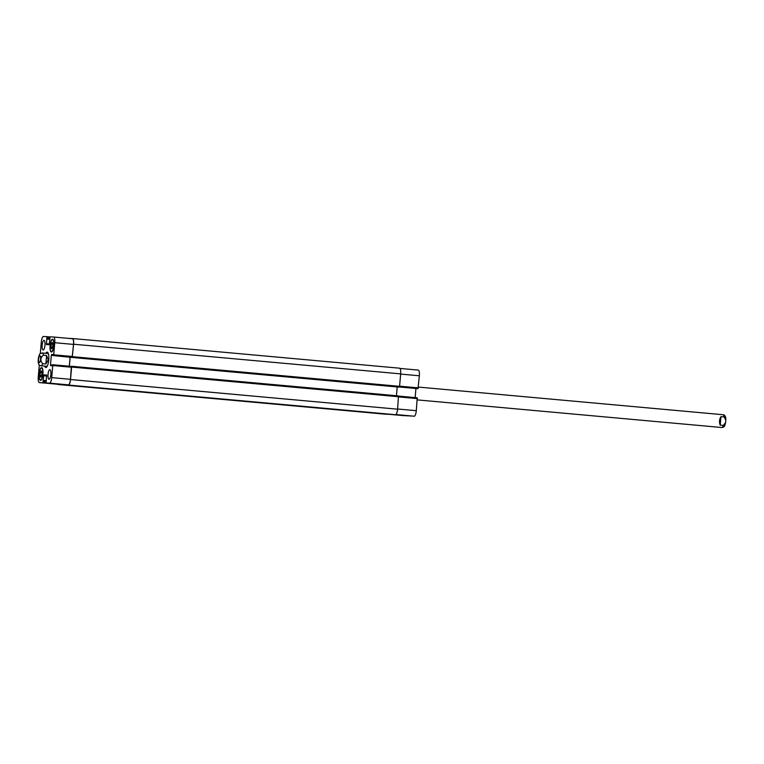 <?xml version="1.0" encoding="UTF-8"?>
<svg xmlns="http://www.w3.org/2000/svg" width="764" height="764" viewBox="0 0 764 764"><rect width="100%" height="100%" fill="white"/><g stroke="black" fill="none" stroke-linecap="round" stroke-linejoin="round"><path stroke-width="1.15" d="M720.949 416.657L724.167 416.953L725.8 420.171L725.599 422.53L723.422 425.424L720.204 425.128L720.949 416.657C719.296 419.331 719.048 422.158 720.204 425.128M38.62 359.137A3.419 0.993 95.2 0 1 39.929 355.785A3.419 0.993 95.2 0 1 40.607 359.281A3.419 0.993 95.2 0 1 39.308 362.594A3.419 0.993 95.2 0 1 38.62 359.137M47.788 352.481A7.716 2.244 -84.8 0 0 47.081 353.407M45.916 366.214A7.716 2.244 -84.8 0 0 46.451 367.255M48.323 353.522A6.427 1.872 -84.8 0 0 48.313 353.522L42.192 352.968C39.174 353.933 39.929 353.044 38.41 357.953L38.2 360.684M47.158 366.328A6.427 1.872 -84.8 0 0 47.167 366.328L41.027 365.775A6.427 1.872 -84.8 0 0 42.641 363.683C40.081 360.598 40.33 357.772 43.376 355.203L46.594 355.499L45.859 363.97L42.641 363.683M45.859 353.293A7.716 2.244 95.2 0 1 47.206 352.128A7.716 2.244 95.2 0 1 48.753 359.93A7.716 2.244 95.2 0 1 45.811 367.494A7.716 2.244 95.2 0 1 44.694 366.109M46.594 355.499L48.227 359.901L45.859 363.97M404.003 415.673L388.886 414.298L403.984 415.673A5.625 1.633 -84.8 0 0 403.984 415.673A5.625 1.633 -84.8 0 0 404.003 415.673L407.651 415.75M417.994 388.656L399.429 386.976L417.994 388.656L419.36 375.783A5.625 1.633 -84.8 0 0 418.233 370.091A5.625 1.633 -84.8 0 0 418.214 370.091L399.954 368.429L418.233 370.091M415.138 397.605L415.941 388.484M410.65 416.027L395.695 414.671L414.183 416.208A5.625 1.633 -84.8 0 0 416.304 410.688L417.201 397.786L398.636 396.105L417.201 397.786M51.293 343.962L52.258 342.387L52.936 344.048L52.649 347.286L51.694 348.861L51.016 347.2L51.293 343.962L52.926 344.106M51.016 347.2L52.611 347.343M40.368 372.345L41.332 370.769L42.001 372.431L41.724 375.668L40.759 377.244L40.091 375.582L40.368 372.345L42.001 372.488M40.091 375.582L41.686 375.726M50.223 345.529A6.026 1.757 -84.8 0 0 51.427 351.621A6.026 1.757 -84.8 0 0 53.719 345.777A6.026 1.757 -84.8 0 0 52.515 339.617A6.026 1.757 -84.8 0 0 50.223 345.529M50.109 345.519A6.427 1.872 95.2 0 1 52.554 339.216A6.427 1.872 95.2 0 1 53.833 345.786A6.427 1.872 95.2 0 1 51.389 352.023A6.427 1.872 95.2 0 1 50.109 345.519M39.298 373.911A6.026 1.757 -84.8 0 0 40.502 380.004A6.026 1.757 -84.8 0 0 42.794 374.159A6.026 1.757 -84.8 0 0 41.59 368A6.026 1.757 -84.8 0 0 39.298 373.911M39.174 373.902A6.427 1.872 95.2 0 1 41.628 367.599A6.427 1.872 95.2 0 1 42.908 374.169A6.427 1.872 95.2 0 1 40.463 380.405A6.427 1.872 95.2 0 1 39.174 373.902M39.308 364.867L38.257 376.91A5.625 1.633 -84.8 0 0 39.384 382.602A5.625 1.633 -84.8 0 0 39.403 382.602L42.927 382.793L43.777 374.914L46.585 375.057L46.05 382.955L49.584 383.146A5.625 1.633 -84.8 0 0 51.704 377.626L52.764 365.536L52.601 364.724L52.047 365.736L50.672 365.66L50.51 364.848L51.35 355.241L51.656 354.458L53.022 354.525L53.404 355.594L53.7 354.802L54.76 342.711A5.625 1.633 -84.8 0 0 53.633 337.019A5.625 1.633 -84.8 0 0 53.614 337.019L50.09 336.838L49.24 344.717L46.432 344.564L46.967 336.666L43.433 336.485A5.625 1.633 -84.8 0 0 41.313 342.005L40.301 353.579M48.046 374.37A4.823 1.404 95.2 0 1 49.889 369.642A4.823 1.404 95.2 0 1 50.844 374.57A4.823 1.404 95.2 0 1 49.02 379.25A4.823 1.404 95.2 0 1 48.046 374.37M42.163 345.108A4.823 1.404 95.2 0 1 44.006 340.372A4.823 1.404 95.2 0 1 44.961 345.309A4.823 1.404 95.2 0 1 43.128 349.979A4.823 1.404 95.2 0 1 42.163 345.108M61.827 384.387L58.169 384.302A5.625 1.633 95.2 0 1 58.15 384.302A5.625 1.633 95.2 0 1 58.131 384.302M71.367 366.424L52.601 364.724L71.367 366.424L70.469 379.326A5.625 1.633 95.2 0 1 68.349 384.846L46.05 382.955M70.107 357.122L69.304 366.233M68.731 338.395L72.456 338.528A5.625 1.633 95.2 0 1 72.475 338.528A5.625 1.633 95.2 0 1 73.602 344.22L72.208 357.457L53.404 355.594M53.633 337.019L72.399 338.729A5.625 1.633 95.2 0 1 72.399 338.729A5.625 1.633 95.2 0 1 73.525 344.411L72.169 357.294M61.932 384.397L58.093 384.502A5.625 1.633 95.2 0 1 58.074 384.502A5.625 1.633 95.2 0 1 57.663 384.263M71.071 366.395L71.606 367.073L70.517 379.527A5.625 1.633 95.2 0 1 68.388 385.046L64.615 384.636M385.123 414.164A5.625 1.633 -84.8 0 0 385.142 414.164L388.914 414.26M58.093 384.502L385.161 414.164A5.625 1.633 -84.8 0 0 385.161 414.164L58.074 384.502M398.989 387.109L71.931 357.447L398.989 387.109L399.582 386.336L400.67 373.882A5.625 1.633 -84.8 0 0 399.543 368.191A5.625 1.633 -84.8 0 0 399.524 368.191L72.475 338.528L399.524 368.191M396.43 395.742L397.204 386.947M391.817 414.518L64.759 384.855L395.456 414.709A5.625 1.633 -84.8 0 0 397.576 409.189L398.502 395.924L71.444 366.262L398.502 395.924M70.154 357.122L69.352 366.243M723.422 425.424A6.427 1.872 95.2 0 1 721.808 427.515C723.565 427.458 724.644 426.522 725.065 424.708L725.59 422.53M418.366 387.081L722.973 414.709A6.427 1.872 95.2 0 1 724.167 416.953M40.807 356.377L40.874 359.252A4.345 1.261 -84.8 0 0 40.807 356.377M43.376 355.203A6.427 1.872 -84.8 0 0 42.192 352.968M58.169 384.302L39.403 382.602L58.15 384.302M61.693 384.493L42.927 382.793M45.888 382.239L43.233 382M45.964 381.284L43.319 381.045M46.021 380.969L43.252 380.72L46.021 380.969M46.317 380.682L43.071 380.386M46.738 375.993L43.481 375.697M46.69 375.172L43.777 374.914M64.825 384.655L46.06 382.955M68.349 384.846L49.584 383.146M70.469 379.326L51.704 377.626M71.529 367.236L52.764 365.536M52.2 365.001L50.51 364.848M53.05 355.394L51.35 355.241M53.069 354.582L51.656 354.458M72.465 356.502L53.7 354.802M73.525 344.411L54.76 342.711M72.379 338.719L53.652 337.029M49.526 344.048L46.27 343.752M49.937 339.359L46.68 339.073M49.698 338.681L47.043 338.442M49.775 337.726L47.129 337.487M49.966 336.943L46.967 336.666L49.966 336.943M394.071 414.642L407.527 415.855M395.886 414.546L414.183 416.208M397.595 408.998L416.304 410.688M398.655 396.908L417.364 398.598M399.591 386.173L418.3 387.873M400.651 374.083L419.36 375.783M61.722 384.693L388.79 414.355M73.602 344.22L400.67 373.882M72.513 356.673L399.582 386.336M72.208 357.457L399.276 387.119M71.606 367.073L398.665 396.745M70.517 379.527L397.576 409.189M68.388 385.046L395.456 414.709M722.973 414.709C724.998 414.823 725.934 416.638 725.8 420.171M417.249 399.897L721.808 427.515M38.2 360.302C38.057 363.826 38.993 365.65 41.027 365.775M51.427 351.621L52.076 351.688M52.515 339.617L53.165 339.674M40.502 380.004L41.151 380.071M41.59 368L42.24 368.057M399.419 386.985L417.717 388.647"/></g></svg>
